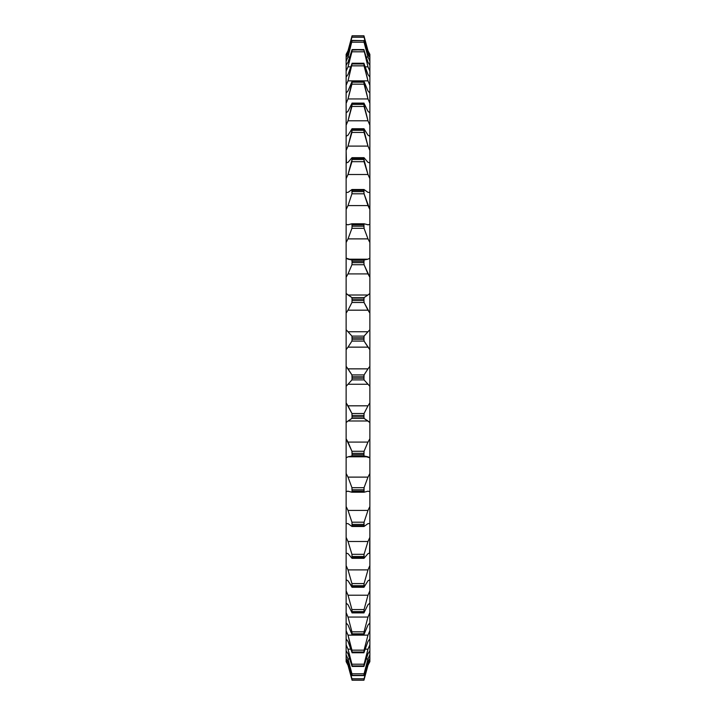 <?xml version="1.0" encoding="UTF-8"?>
<svg xmlns="http://www.w3.org/2000/svg" width="716" height="716" viewBox="0 0 716 716"><rect width="100%" height="100%" fill="white"/><g stroke="black" fill="none" stroke-linecap="round" stroke-linejoin="round"><path stroke-width="1.07" d="M369.868 660.438L369.868 661.647L369.868 660.438L367.979 664.358L366.798 664.358L367.979 664.358L363.934 680.111L352.066 680.2L348.021 665.289L346.132 661.647L346.132 660.438L348.021 664.358L349.202 664.358L348.021 664.358L346.132 660.438L346.132 661.647L348.021 665.289L352.066 680.2L348.021 664.358L351.941 678.768L364.059 678.768L367.979 664.358L369.868 660.438L369.868 658.425L367.979 661.736L369.868 658.425L369.868 650.817L367.979 653.753L369.868 650.817L369.868 638.949L367.979 641.464L369.868 638.949L369.868 622.974L367.979 625.041L369.868 622.974L369.868 638.949M369.868 654.818L367.979 658.953L365.697 658.953L367.979 658.953L363.934 675.331L352.066 675.582L348.021 661.736L346.132 658.425L346.132 654.818L348.021 658.953L350.303 658.953L348.021 658.953L346.132 654.818L346.132 658.425L348.021 661.736L352.066 675.582L348.021 658.953L351.941 673.783L364.059 673.783L367.979 658.953L369.868 654.818L369.868 658.425M346.132 650.817L346.132 644.874L348.021 649.17L351.296 649.17L348.021 649.17L346.132 644.874L346.132 650.817L348.021 653.753L352.066 666.345L348.021 649.17L346.132 644.874L348.021 649.17L351.941 664.206L364.059 664.206L367.979 649.17L369.868 644.874L367.979 649.17L364.704 649.17L367.979 649.17L363.934 666.345L367.979 653.753L363.934 666.345L352.066 666.345L363.934 666.345L352.066 666.345L348.021 653.753L346.132 650.817L346.132 654.818M346.132 162.908L348.021 162.362L346.132 162.908L346.132 638.949L346.132 77.051L348.021 74.536L346.132 77.051L346.132 85.249L348.021 80.863L352.066 63.402L348.021 74.536L352.066 63.402L352.066 63.984L363.934 63.984L367.979 80.863L348.021 80.863L346.132 85.249L346.132 93.026L348.021 90.959L346.132 93.026L346.132 103.355L348.021 98.942L351.941 84.157L352.066 81.436L348.021 90.959L352.066 81.436L352.066 82.17L363.934 82.17L367.979 98.942L348.021 98.942L346.132 103.355L346.132 112.859L348.021 111.275L346.132 112.859L346.132 125.175L348.021 120.789L351.941 106.451L351.941 103.381L348.021 111.275L351.941 103.381L352.066 104.384L363.934 104.384L367.979 120.789L348.021 120.789L346.132 125.175L346.132 136.264L348.021 135.199L346.132 136.264L346.132 150.387L348.021 146.1L351.941 132.424L351.941 128.898L348.021 135.199L351.941 128.898L352.066 130.294L363.934 130.294L367.979 146.1L348.021 146.1L346.132 150.387L346.446 162.926M346.132 71.126L346.132 65.183L348.021 62.247L346.132 65.183L346.132 71.126L348.021 66.83L352.066 49.655L348.021 62.247L352.066 49.655L363.934 50.084L367.979 66.83L364.704 66.83L367.979 66.83L369.868 71.126L367.979 66.83L363.934 49.655L352.066 50.084L351.941 51.794L364.059 51.794L351.941 51.794L348.021 66.83L346.132 71.126L346.132 77.051M369.868 77.051L369.868 93.026L367.979 90.959L364.059 81.579L367.979 90.959L369.868 93.026L369.868 77.051L367.979 74.536L364.059 63.796L367.979 74.536L369.868 77.051L369.868 65.183L367.979 62.247L364.059 50.317L367.979 62.247L369.868 65.183L369.868 61.182L367.979 57.047L364.059 42.217L351.941 42.217L364.059 42.217L363.934 40.669L352.066 40.669L348.021 57.047L350.303 57.047L348.021 57.047L346.132 61.182L346.132 54.353L346.132 61.182L348.021 57.047L352.066 40.418L348.021 54.264L346.132 57.575L348.021 54.264L352.066 40.418L363.934 40.669L352.066 40.418M363.934 40.418L367.979 57.047L365.697 57.047L367.979 57.047L369.868 61.182L369.868 55.562L367.979 51.642L366.798 51.642L367.979 51.642L369.868 55.562L369.868 61.182M346.132 61.182L346.132 65.183M367.979 54.264L369.868 57.575L367.979 54.264L364.059 41.313L367.979 54.264M349.202 51.642L348.021 51.642L346.132 55.562L348.021 51.642L352.066 35.8L348.021 50.711L346.132 54.353L348.021 50.711L352.066 35.8L363.934 35.89L367.979 51.642L364.059 37.232L351.941 37.232L348.021 51.642L349.202 51.642M351.296 66.83L348.021 66.83L351.296 66.83M367.979 50.711L369.868 54.353L369.868 55.562L367.979 50.711L363.934 35.8L352.066 35.8L363.934 35.8L367.979 50.711M348.021 50.711L352.066 35.8L351.941 36.937L352.066 35.8L351.941 36.937L352.066 35.8L363.934 35.8L364.059 36.937L363.934 35.8L352.066 35.8M369.868 85.249L367.979 80.863L369.868 85.249M367.979 111.275L369.868 112.859L369.868 103.355L367.979 98.942L369.868 103.355L369.868 125.175L367.979 120.789L369.868 125.175L369.868 136.264L369.868 112.859L367.979 111.275L364.059 103.381L367.979 111.275M367.979 135.199L369.868 136.264L369.868 150.387L367.979 146.1L369.868 150.387L369.868 162.908L369.868 136.264L367.979 135.199L364.059 128.898L367.979 135.199M367.979 162.362L369.868 162.908L369.868 178.633L367.979 174.507L348.021 174.507L351.941 161.682L351.941 157.762L348.021 162.362L351.941 157.762L352.066 159.525L363.934 159.525L367.979 174.507L369.868 178.633L369.868 192.389L369.868 162.908L367.979 162.362L364.059 157.762L367.979 162.362M346.132 178.633L348.021 174.507L346.132 178.633M367.979 192.38L369.868 192.389L369.868 209.484L367.979 205.582L348.021 205.582L351.941 193.803L351.941 189.543L348.021 192.38L346.132 192.389L348.021 192.38L351.941 189.543L352.066 191.646L363.934 191.646L364.059 193.803L369.868 209.484L369.868 224.296L369.868 192.389L367.979 192.38L364.059 189.543L367.979 192.38M346.132 209.484L348.021 205.582L346.132 209.484M367.979 224.815L369.868 224.296L367.979 224.815L364.059 223.777L368.319 224.842M346.132 224.296L348.021 224.815L346.132 224.296M347.681 224.842L351.941 223.777L348.021 224.815M352.066 226.193L351.941 223.777L352.066 226.193L363.934 226.193L364.059 228.323L367.979 238.884L348.021 238.884L351.941 228.323L352.066 226.193L351.941 228.323L364.059 228.323L363.934 224.887L363.934 226.193L352.066 226.193M346.132 242.509L348.021 238.884L346.132 242.509M367.979 259.192L369.868 258.145L369.868 242.509L367.979 238.884L369.868 242.509L369.868 277.217L367.979 273.915L348.021 273.915L351.941 264.732L352.066 262.665L351.941 259.971L348.021 259.192L367.979 259.192L348.021 259.192L346.132 258.145L351.941 259.971L364.059 259.971L367.979 259.192L364.059 259.971L363.934 262.665L364.059 264.732L369.868 277.217L369.868 293.453L369.868 258.145L367.979 259.192M346.132 277.217L348.021 273.915L346.132 277.217M367.979 295.01L369.868 293.453L369.868 313.098L367.979 310.18L348.021 310.18L351.941 302.501L352.066 300.532L351.941 297.596L348.021 295.01L367.979 295.01L348.021 295.01L346.132 293.453L351.941 297.596L364.059 297.596L367.979 295.01L364.059 297.596L363.934 300.532L364.059 302.501L369.868 313.098L369.868 329.7L369.868 293.453L367.979 295.01M346.132 313.098L348.021 310.18L346.132 313.098M367.979 331.741L369.868 329.7L369.868 349.641L367.979 347.144L348.021 347.144L351.941 341.076L352.066 339.232L351.941 336.099L348.021 331.741L367.979 331.741L348.021 331.741L346.132 329.7L351.941 336.099L364.059 336.099L367.979 331.741L364.059 336.099L363.934 339.232L364.059 341.076L369.868 349.641L369.868 366.359L369.868 329.7L367.979 331.741M346.132 349.641L348.021 347.144L346.132 349.641M367.979 368.856L369.868 366.359L369.868 386.3L367.979 384.259L348.021 384.259L351.941 379.901L352.066 378.2L351.941 374.924L348.021 368.856L367.979 368.856L348.021 368.856L346.132 366.359L351.941 374.924L364.059 374.924L367.979 368.856L364.059 374.924L363.934 378.2L364.059 379.901L369.868 386.3L369.868 402.902L369.868 366.359L367.979 368.856M346.132 386.3L348.021 384.259L346.132 386.3M367.979 405.82L369.868 402.902L369.868 422.547L367.979 420.99L348.021 420.99L351.941 418.404L352.066 416.882L351.941 413.499L348.021 405.82L367.979 405.82L348.021 405.82L346.132 402.902L351.941 413.499L364.059 413.499L367.979 405.82L364.059 413.499L363.934 416.882L364.059 418.404L369.868 422.547L369.868 438.783L369.868 402.902L367.979 405.82M346.132 422.547L348.021 420.99L346.132 422.547M367.979 442.085L369.868 438.783L369.868 457.855L367.979 456.808L348.021 456.808L351.941 456.029L352.066 454.696L351.941 451.268L348.021 442.085L367.979 442.085L348.021 442.085L346.132 438.783L351.941 451.268L364.059 451.268L367.979 442.085L364.059 451.268L363.934 454.696L364.059 456.029L369.868 457.855L369.868 473.491L369.868 438.783L367.979 442.085M346.132 457.855L348.021 456.808L346.132 457.855M367.979 477.116L369.868 473.491L369.868 491.704L367.979 491.185L369.868 491.704L369.868 506.516L369.868 473.491L367.979 477.116L348.021 477.116L367.979 477.116L364.059 487.677L367.979 477.116M346.132 473.491L348.021 477.116L346.132 473.491M352.066 491.113L351.941 487.677L348.021 477.116L351.941 487.677L364.059 487.677L364.059 492.223L367.979 491.185L364.05 492.223L363.934 489.807L352.066 489.807L352.066 491.113L363.934 491.113L352.066 491.113L351.941 492.223L352.066 491.113M348.021 491.185L346.132 491.704L348.021 491.185L351.941 492.223L364.059 492.223L351.941 492.223L347.681 491.158M367.979 510.418L369.868 506.516L369.868 523.611L367.979 523.62L369.868 523.611L369.868 537.367L369.868 506.516L367.979 510.418L348.021 510.418L367.979 510.418L364.059 522.197L367.979 510.418M346.132 506.516L348.021 510.418L346.132 506.516M352.066 525.58L351.941 522.197L348.021 510.418L351.941 522.197L364.059 522.197L364.059 526.457L367.979 523.62L364.059 526.457L363.934 524.354L352.066 524.354L352.066 525.58L363.934 525.58L352.066 525.58L351.941 526.457L352.066 525.58L351.941 526.457L348.021 523.62L351.941 526.457M346.132 523.611L348.021 523.62L346.132 523.611M369.868 553.092L367.979 553.638L369.868 553.092L369.868 565.613L367.979 569.9L364.059 583.576L367.979 569.9L348.021 569.9L351.941 583.576L364.059 583.576L363.934 585.706L352.066 585.706L351.941 587.102L348.021 580.801L346.132 579.736L348.021 580.801L352.066 586.717L351.941 583.576L348.021 569.9L346.132 565.613L348.021 569.9L367.979 569.9L369.868 565.613L369.868 537.367L367.979 541.493L364.059 554.318L367.979 541.493L348.021 541.493L351.941 554.318L364.059 554.318L363.934 556.475L352.066 556.475L351.941 558.238L348.021 553.638L346.132 553.092L348.021 553.638L351.941 558.238L352.066 557.603L351.941 554.318L348.021 541.493L346.132 537.367L348.021 541.493L367.979 541.493L369.868 537.367L369.546 553.074M367.979 595.211L369.868 590.825L369.868 579.736L367.979 580.801L369.868 579.736L369.868 603.14L367.979 604.725L369.868 603.14L369.868 612.645L369.868 590.825L367.979 595.211L348.021 595.211L367.979 595.211L364.059 609.549L367.979 595.211M346.132 590.825L348.021 595.211L346.132 590.825M352.066 612.502L351.941 609.549L348.021 595.211L351.941 609.549L364.059 609.549L364.059 612.619L367.979 604.725L364.059 612.619L363.934 611.616L352.066 611.616L352.066 612.502L363.934 612.502L351.941 612.619L348.021 604.725L351.941 612.619M346.132 603.14L348.021 604.725L346.132 603.14M367.979 617.058L369.868 612.645L369.868 622.974L369.868 612.645L367.979 617.058L348.021 617.058L367.979 617.058L364.059 631.843L367.979 617.058M346.132 612.645L348.021 617.058L346.132 612.645M352.066 634.564L351.941 631.843L348.021 617.058L351.941 631.843L364.059 631.843L363.934 634.564L367.979 625.041L363.934 634.564L363.934 633.83L352.066 633.83L352.066 634.564L363.934 634.564L352.066 634.564L348.021 625.041L351.941 634.421M346.132 622.974L348.021 625.041L346.132 622.974M367.979 635.137L369.868 630.751L367.979 635.137L348.021 635.137L367.979 635.137L364.059 650.155L367.979 635.137M346.132 630.751L348.021 635.137L346.132 630.751M352.066 652.598L348.021 635.137L351.941 650.155L364.059 650.155L363.934 652.598L367.979 641.464L363.934 652.598L363.934 652.016L352.066 652.016L352.066 652.598L363.934 652.598L352.066 652.598L348.021 641.464L351.941 652.204M346.132 638.949L348.021 641.464L346.132 638.949L346.132 644.874M346.132 658.425L346.132 660.438M369.868 661.647L367.979 665.289L369.868 661.647M369.868 65.183L369.868 71.126M369.868 93.026L369.868 103.355L369.868 93.026M369.868 224.296L369.868 242.509L369.868 224.296M369.868 565.613L369.868 579.736L369.868 565.613M369.868 644.874L367.979 649.17L369.868 644.874L369.868 650.817M364.059 50.317L363.934 49.655L352.066 49.655L363.934 49.655L364.059 50.317L363.934 49.655M351.941 50.317L352.066 49.655M351.941 37.232L364.059 37.232L363.934 35.89L352.066 35.89L351.941 37.232M364.059 63.796L352.066 63.402L363.934 63.402M351.941 65.845L364.059 65.845L363.934 63.984L352.066 63.984L348.021 80.863L367.979 80.863L364.059 65.845L351.941 65.845M364.059 81.579L363.934 82.17L363.934 81.436L352.066 81.436L363.934 81.436M351.941 84.157L364.059 84.157L363.934 82.17L352.066 82.17L348.021 98.942L367.979 98.942L364.059 84.157L351.941 84.157M364.059 103.381L363.934 104.384L363.934 103.498L352.066 103.498L363.934 103.498M351.941 106.451L364.059 106.451L363.934 104.384L352.066 104.384L348.021 120.789L367.979 120.789L364.059 106.451L351.941 106.451M364.059 128.898L363.934 130.294L363.934 129.283L352.066 129.283L363.934 129.283M351.941 132.424L364.059 132.424L363.934 130.294L352.066 130.294L348.021 146.1L367.979 146.1L364.059 132.424L351.941 132.424M364.059 157.762L363.934 159.525L363.934 158.397L352.066 158.397L363.934 158.397L364.059 157.762L363.934 158.397M351.941 161.682L364.059 161.682L363.934 159.525L352.066 159.525L348.021 174.507L367.979 174.507L364.059 161.682L351.941 161.682M351.941 157.762L352.066 158.397M364.059 189.543L363.934 191.646L363.934 190.42L352.066 190.42L363.934 190.42L364.059 189.543L363.934 190.42M351.941 193.803L364.059 193.803L363.934 191.646L352.066 191.646L351.941 193.803L348.021 205.582L367.979 205.582L364.059 193.803L351.941 193.803M351.941 189.543L352.066 190.42M364.059 223.777L363.934 224.887L352.066 224.887L363.934 224.887L364.059 223.777L351.941 223.777L364.05 223.777M367.979 238.884L364.059 228.323L351.941 228.323L348.021 238.884L367.979 238.884M363.934 262.665L363.934 261.304L352.066 261.304L352.066 262.665L363.934 262.665L352.066 262.665L351.941 264.732L364.059 264.732L363.934 262.665M367.979 273.915L364.059 264.732L351.941 264.732L348.021 273.915L367.979 273.915M352.066 261.304L363.934 261.304L364.059 259.971L351.941 259.971L352.066 261.304M363.934 300.532L363.934 299.118L352.066 299.118L352.066 300.532L363.934 300.532L352.066 300.532L351.941 302.501L364.059 302.501L363.934 300.532M367.979 310.18L364.059 302.501L351.941 302.501L348.021 310.18L367.979 310.18M352.066 299.118L363.934 299.118L364.059 297.596L351.941 297.596L352.066 299.118M363.934 339.232L363.934 337.8L352.066 337.8L352.066 339.232L363.934 339.232L352.066 339.232L351.941 341.076L364.059 341.076L363.934 339.232M367.979 347.144L364.059 341.076L351.941 341.076L348.021 347.144L367.979 347.144M352.066 337.8L363.934 337.8L364.059 336.099L351.941 336.099L352.066 337.8M363.934 378.2L363.934 376.768L352.066 376.768L352.066 378.2L363.934 378.2L352.066 378.2L351.941 379.901L364.059 379.901L363.934 378.2M367.979 384.259L364.059 379.901L351.941 379.901L348.021 384.259L367.979 384.259M352.066 376.768L363.934 376.768L364.059 374.924L351.941 374.924L352.066 376.768M363.934 416.882L363.934 415.468L352.066 415.468L352.066 416.882L363.934 416.882L352.066 416.882L351.941 418.404L364.059 418.404L363.934 416.882M367.979 420.99L364.059 418.404L351.941 418.404L348.021 420.99L367.979 420.99M352.066 415.468L363.934 415.468L364.059 413.499L351.941 413.499L352.066 415.468M363.934 454.696L363.934 453.335L352.066 453.335L352.066 454.696L363.934 454.696L352.066 454.696L351.941 456.029L364.059 456.029L363.934 454.696M367.979 456.808L364.059 456.029L351.941 456.029L348.021 456.808L367.979 456.808M352.066 453.335L363.934 453.335L364.059 451.268L351.941 451.268L352.066 453.335M352.066 489.807L363.934 489.807L364.059 487.677L351.941 487.677L352.066 489.807M364.059 526.457L363.934 525.58M352.066 524.354L363.934 524.354L364.059 522.197L351.941 522.197L352.066 524.354M363.934 556.475L364.059 558.238L367.979 553.638L364.059 558.238L364.059 554.318L351.941 554.318L352.066 556.475L363.934 556.475M352.066 557.603L363.934 557.603L352.066 557.603L351.941 558.238M364.059 558.238L363.934 557.603M363.934 585.706L364.059 587.102L367.979 580.801L364.059 587.102L364.059 583.576L351.941 583.576L352.066 585.706L363.934 585.706M352.066 586.717L363.934 586.717L351.941 587.102M352.066 611.616L363.934 611.616L364.059 609.549L351.941 609.549L352.066 611.616M352.066 633.83L363.934 633.83L364.059 631.843L351.941 631.843L352.066 633.83M352.066 652.016L363.934 652.016L364.059 650.155L351.941 650.155L352.066 652.016M364.059 665.683L363.934 666.345M352.066 666.345L351.941 665.683M352.066 665.916L363.934 665.916L364.059 664.206L351.941 664.206L352.066 665.916M363.934 675.331L367.979 661.736L363.934 675.582L364.059 673.783L351.941 673.783L352.066 675.331L363.934 675.331M352.066 675.582L363.934 675.582M363.934 680.111L367.979 665.289L363.934 680.2L364.059 678.768L351.941 678.768L352.066 680.111L363.934 680.111M352.066 680.2L363.934 680.2L352.066 680.2L351.941 679.063L352.066 680.2L363.934 680.191L352.066 680.2M363.934 680.2L367.979 665.289M363.943 49.574L352.057 49.574M363.952 63.232L352.048 63.232M363.961 81.159L352.039 81.159M363.97 103.104L352.03 103.104M363.988 128.728L352.012 128.728M364.005 157.672L351.995 157.672M364.023 189.507L351.977 189.507M364.05 492.223L351.95 492.223M364.023 526.493L351.977 526.493M364.005 558.328L351.995 558.328M363.988 587.272L352.012 587.272M363.97 612.896L352.03 612.896M363.961 634.841L352.039 634.841M363.952 652.768L352.048 652.768M363.943 666.426L352.057 666.426"/></g></svg>
